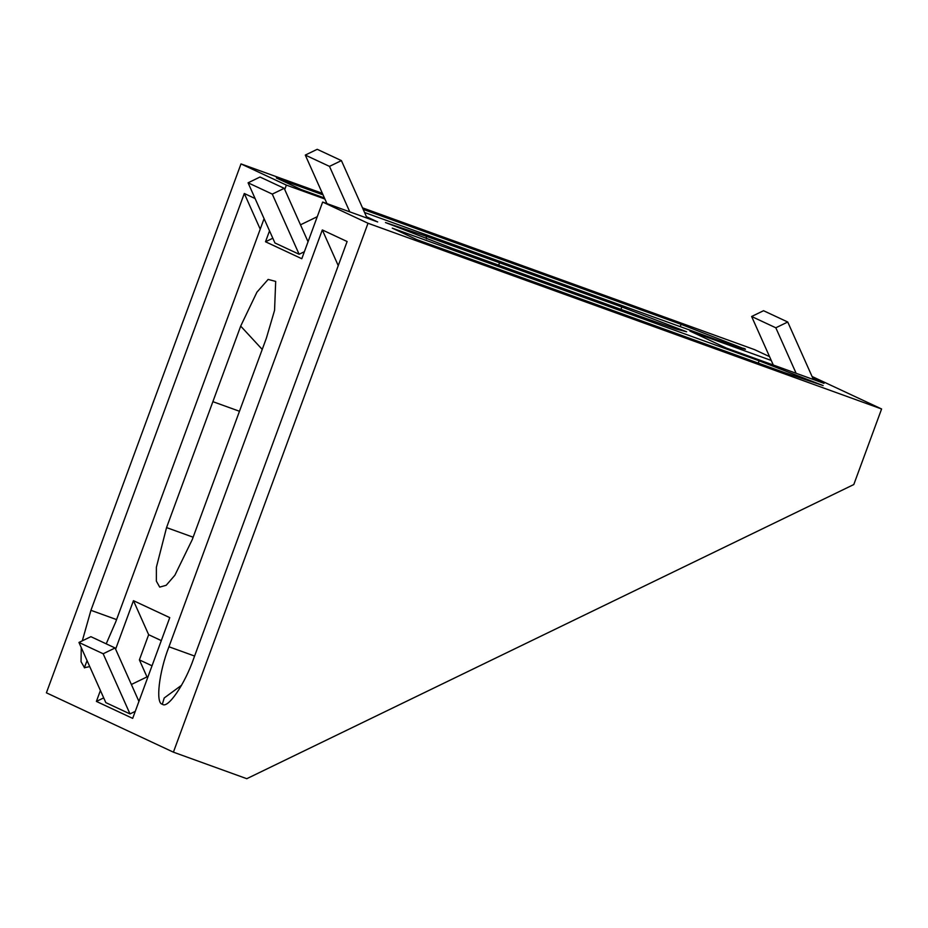 <?xml version="1.0" encoding="UTF-8"?>
<svg xmlns="http://www.w3.org/2000/svg" width="928" height="928" viewBox="0 0 928 928"><rect width="100%" height="100%" fill="white"/><g stroke="black" fill="none" stroke-linecap="round" stroke-linejoin="round"><path stroke-width="1.39" d="M739.952 347.768L744.569 349.102M363.173 209.368L681.094 324.336L745.126 349.137M743.618 348.267C751.993 351.944 731.241 345.158 705.883 335.924L364.565 212.489M324.44 197.977L301.136 189.544L276.335 177.956L323.048 194.857M813.415 379.54L787.744 322.016L775.82 327.793L796.12 373.276M773.291 365.029L751.622 316.494L775.82 327.793M751.622 316.494L763.547 310.718L787.744 322.016M367.082 218.126L341.411 160.602L329.486 166.379L349.786 211.862M326.958 203.615L305.289 155.08L329.486 166.379M305.289 155.08L317.214 149.304L341.411 160.602M812.777 378.125L824.006 383.368L726.183 347.988L689.898 331.041L771.249 360.458M417.055 239.714L392.266 228.126L759.104 360.795L823.148 385.584L783.905 372.383L417.055 239.714M89.738 666.594L84.332 667.742L87.081 660.643M264.086 218.672L115.722 621.911L106.21 643.835M84.622 667.87L81.049 661.71L81.246 647.57M82.302 640.842L90.932 610.322L244.296 193.488L260.223 229.17M244.296 193.488L255.107 198.534M135.256 711.37L130.001 713.922L103.159 653.764L115.084 647.976L138.922 701.406M103.159 653.764L78.961 642.454L90.886 636.678L115.084 647.976M78.961 642.454L105.815 702.612L130.001 713.922M304.384 251.72L299.129 254.26L272.275 194.103L284.2 188.326L308.05 241.756M272.275 194.103L248.078 182.804L260.002 177.028L284.2 188.326M248.078 182.804L274.932 242.962L299.129 254.26M131.37 684.481L146.984 676.906L139.386 659.889L148.654 634.706L133.458 600.671L169.754 617.63L132.681 718.376L96.396 701.417L100.41 690.502M115.617 649.182L133.458 600.671M96.396 701.417L103.704 697.879M148.654 634.706L161.298 640.61M139.386 659.889L152.03 665.805M146.984 676.906L147.796 677.289M366.444 216.711L377.684 221.954L322.654 202.049L301.797 258.726L265.512 241.767L269.526 230.852M284.734 189.532L286.369 185.101L324.916 199.044M265.512 241.767L272.82 238.229M300.486 224.82L317.272 216.688M322.364 193.326L241.002 163.908L286.369 185.101M241.002 163.908L46.4 692.822L173.408 752.167L368.01 223.254L881.6 408.981L853.795 484.544L246.778 778.696L173.408 752.167M322.654 202.049L368.01 223.254M238.589 413.668L192.258 539.597L174.87 575.244L166.193 585.29L159.709 587.111L156.368 581.148L156.391 567.194L166.553 527.591L240.688 326.099L256.94 292.158L268.134 279.421L275.686 281.416L274.56 310.346L266.394 338.105L238.589 413.668M347.118 241.524L193.743 658.358C184.904 684.168 167.632 709.375 162.354 704.201C155.37 703.644 159.001 672.058 168.954 646.77L322.318 229.935L347.118 241.524M162.354 704.201L164.198 697.984L181.586 685.224M338.244 265.628L322.318 229.935M621.818 306.971L686.639 331.772L676.199 329.08L647.524 318.988L451.866 248.228L385.468 222.546L426.172 236.222L621.818 306.971L620.936 309.372M362.488 207.837L754.592 349.647L769.532 356.63M812.058 376.49L881.6 408.981M681.094 324.336L680.236 326.644M759.104 360.795L758.257 363.103M90.932 610.322L116.58 619.591M168.954 646.77L194.602 656.05M498.661 265.141L499.542 262.752M426.578 238.925L426.172 236.222M193.14 537.208L166.553 527.591M239.47 411.266L212.883 401.662M262.23 349.427L240.688 326.099"/></g></svg>
